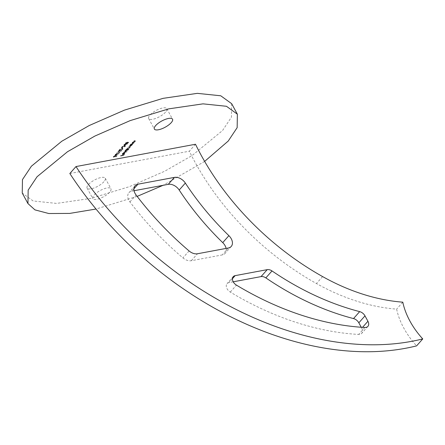 <?xml version="1.0" encoding="UTF-8"?>
<svg xmlns="http://www.w3.org/2000/svg" width="445" height="445" viewBox="0 0 445 445"><rect width="100%" height="100%" fill="white"/><g stroke="black" fill="none" stroke-linecap="round" stroke-linejoin="round"><path stroke-width="0.33" stroke-dasharray="2.23 1.67" d="M109.637 192.196A10.335 3.543 -28.5 0 1 100.086 198.359A10.335 3.543 -28.5 0 1 92.783 198.576A10.335 3.543 -28.5 0 1 94.101 195.094A10.335 3.543 -28.5 0 1 103.652 188.93A10.335 3.543 -28.5 0 1 110.95 188.713A10.335 3.543 -28.5 0 1 109.637 192.196M103.93 181.694A10.335 3.543 -28.5 0 1 94.385 187.857A10.335 3.543 -28.5 0 1 87.081 188.074A10.335 3.543 -28.5 0 1 88.399 184.592A10.335 3.543 -28.5 0 1 97.95 178.428A10.335 3.543 -28.5 0 1 105.248 178.211A10.335 3.543 -28.5 0 1 103.93 181.694M165.518 112.168A10.335 3.543 -28.5 0 1 155.967 118.331A10.335 3.543 -28.5 0 1 148.669 118.548A10.335 3.543 -28.5 0 1 149.982 115.066A10.335 3.543 -28.5 0 1 159.532 108.903A10.335 3.543 -28.5 0 1 166.836 108.686A10.335 3.543 -28.5 0 1 165.518 112.168M231.667 103.691L231.456 117.146L222.544 130.53L192.118 155.528L164.728 171.214L129.445 186.644L90.858 198.409L56.598 203.41L33.153 200.973L22.25 193.069M233.225 281.802L228.986 282.592A6.358 4.344 41.5 0 0 227.078 283.626A6.358 4.344 41.5 0 0 230.293 292.081A249.639 170.574 41.5 0 0 358.714 334.434A6.358 4.344 41.5 0 0 361.746 333.333A6.358 4.344 41.5 0 0 361.763 328.221L362.541 327.342M124.678 144.425L123.71 145.515L127.376 143.752L124.133 144.358L124.823 144.686L123.855 145.782L123.71 145.515M114.454 156.768L116.245 156.234L117.079 155.294L115.122 156.412L115.605 155.683L115.567 156.395L115.033 155.6L113.208 156.612L113.475 157.146L113.542 156.54L114.86 155.806L115.066 156.228L114.599 157.029L116.39 156.501L116.245 156.234M116.39 156.501L117.224 155.555L115.266 156.679L115.567 156.395L115.172 155.861L113.347 156.874L113.208 156.612L113.62 157.408L113.542 156.54L113.686 156.801L115.005 156.067L114.86 155.806L115.211 156.49L114.599 157.029M132.482 142.144L134.607 141.922L135.553 140.681L135.541 141.326L134.785 140.659L133.606 140.876L135.013 140.809L135.085 141.154L132.482 142.144L132.443 142.611L132.299 142.35M132.443 142.611L134.752 142.183L135.541 141.326L134.924 140.92L133.745 141.137L135.152 141.071L135.224 141.415L134.106 142.105L133.967 141.844M130.758 144.091L132.883 143.863L133.828 142.628L133.817 143.273L133.061 142.6L131.881 142.823L133.289 142.75L133.361 143.101L130.758 144.091L130.719 144.558L130.574 144.297M130.719 144.558L133.027 144.13L133.817 143.273L133.205 142.867L132.02 143.084L133.433 143.017L133.5 143.362L132.382 144.052L132.243 143.785M131.859 144.625L130.157 144.77L129.117 146.21L129.751 146.322L131.726 145.215L131.859 144.625L131.865 145.476L131.859 144.625M123.654 152.107L126.897 151.506L123.654 152.107L123.615 152.579L123.471 152.318M122.909 154.454L124.867 153.38L125.012 152.791L124.372 152.757L123.037 154.259L122.586 153.542L123.654 152.674L122.325 153.57L122.247 154.343L122.909 154.454L122.764 154.192L124.722 153.119L124.867 152.529L124.227 152.496L122.898 153.998L122.586 153.542L122.731 153.809L123.766 153.097L123.621 152.835M123.766 153.097L122.47 153.831L122.325 153.57L122.764 154.192M120.545 155.617L123.526 155.233L124.517 154.115L123.387 155.088L122.414 155.272L122.898 154.415L122.086 155.327L120.545 155.617L120.506 156.084L120.367 155.822M127.27 149.787L128.828 149.32L125.59 149.926L124.55 151.367L125.184 151.478L127.153 150.377L127.27 149.787L127.298 150.638L127.27 149.787M126.185 149.247L128.316 149.025L128.967 147.801L130.207 146.739L130.213 147.345L129.478 146.716L128.227 146.95L129.756 147.167L127.025 148.307L128.739 148.319L126.185 149.247L126.146 149.72L126.007 149.453M126.146 149.72L128.46 149.286L129.195 148.491L128.967 147.801L129.111 148.063L130.213 147.345L128.227 146.95M128.366 147.212L129.439 147.184L129.295 146.922L129.901 147.429L128.249 148.196L127.209 148.102M127.348 148.363L128.878 148.58L128.839 148.074L128.878 148.58L126.33 149.514M115.906 154.332L114.938 155.422L118.598 153.659L115.355 154.259L116.045 154.593L115.077 155.683L114.938 155.422M119.238 152.552L118.926 152.908L119.744 152.285L116.401 153.08L119.238 152.552L119.382 152.813L119.065 153.169L118.926 152.908M119.154 151.461L120.945 150.927L121.78 149.987L119.822 151.105L120.306 150.377L120.267 151.089L119.733 150.293L117.908 151.306L118.175 151.84L118.242 151.233L119.56 150.499L119.766 150.922L119.299 151.723L121.09 151.194L120.945 150.927M121.09 151.194L121.924 150.249L119.966 151.372L120.267 151.089L119.872 150.56L118.047 151.567L117.908 151.306L118.32 152.101L118.242 151.233L118.387 151.495L119.705 150.76L119.56 150.499L119.911 151.183L119.299 151.723M121.502 149.809L123.037 149.069L122.709 148.552L119.811 149.959L120.434 148.953L119.049 150.516L122.503 148.763L122.358 148.502L122.559 148.88L121.174 149.754L122.892 148.808L122.57 148.291L119.666 149.698L120.295 148.691L118.91 150.254L122.358 148.502L122.703 149.142L121.502 149.809L121.357 149.548M122.892 148.808L122.57 148.291L122.892 148.808M122.314 147.401L121.529 148.285M124.005 146.984L125.54 146.238L125.217 145.721L122.319 147.134L122.942 146.121L121.557 147.684L125.012 145.932L124.867 145.671L125.067 146.049L123.682 146.922L125.401 145.977L125.073 145.459L122.175 146.867L122.798 145.86L121.413 147.423L124.867 145.671L125.206 146.31L124.005 146.984L123.866 146.716M125.401 145.977L125.073 145.459L125.401 145.977M127.509 142.027L125.151 143.129L125.134 143.813L125.151 143.129L126.13 143.59L128.472 142.511L128.633 142.083L128.616 142.773L127.509 142.027L127.654 142.289L125.29 143.396L126.13 143.59M361.24 327.253L361.763 328.221M133.895 188.78L131.792 191.15A9.54 6.519 41.5 0 0 128.928 192.702A9.54 6.519 41.5 0 0 129.918 201.941A249.639 170.574 41.5 0 0 182.906 257.889A9.54 6.519 41.5 0 0 191.306 260.714L222.211 254.941A9.54 6.519 41.5 0 0 225.075 253.389A9.54 6.519 41.5 0 0 226.116 248.41M131.792 191.15L134.045 190.727M195.483 144.247L189.325 151.2A222.606 152.101 41.5 0 0 316.445 283.537A174.907 119.51 41.5 0 0 396.634 309.119A67.418 46.063 41.5 0 0 416.592 345.876M402.792 302.166L396.634 309.119M69.837 173.511L189.325 151.2M204.644 161.402L163.115 185.304M137.149 196.39L96.009 209.039M120.506 156.084L123.671 155.494L123.526 155.233M123.671 155.494L124.517 154.115M124.661 154.376L124.194 154.176M124.339 154.437L123.526 155.349L123.387 155.088M123.526 155.349L122.414 155.272M122.553 155.533L123.221 154.354M123.365 154.615L122.898 154.415M123.043 154.676L122.23 155.594L122.086 155.327M122.23 155.594L120.69 155.878M122.47 153.831L122.247 154.343M123.037 154.259L122.731 153.809L123.037 154.259M123.343 154.187L124.472 152.908L124.589 153.425L123.343 154.187L123.198 153.926L124.327 152.646L124.45 153.163L123.198 153.926M124.472 152.908L124.589 153.425L124.472 152.908M123.615 152.579L126.858 151.973L126.714 151.712M126.858 151.973L126.897 151.506M127.042 151.767L123.799 152.374M128.789 149.793L125.729 150.188L124.689 151.628L125.323 151.739L127.298 150.638L127.409 150.048L128.789 149.793L128.65 149.526M125.19 151.027L126.697 150.182L127.014 150.688L125.507 151.534L125.19 151.027L125.045 150.766L126.552 149.921L126.87 150.427L125.362 151.272L125.045 150.766L125.507 151.534L125.19 151.027M126.697 150.182L127.014 150.688L126.697 150.182M129.195 148.491L129.111 148.063L129.195 148.491M129.439 147.184L129.901 147.429L129.439 147.184M132.426 144.809L130.302 145.031L129.261 146.472L129.895 146.583L131.865 145.476L132.282 144.542M129.756 145.871L131.269 145.02L131.587 145.526L130.073 146.377L129.756 145.871L129.617 145.61L131.125 144.758L131.442 145.265L129.929 146.116L129.617 145.61L130.073 146.377L129.756 145.871M131.269 145.02L131.587 145.526L131.269 145.02M133.433 143.017L133.5 143.362L133.433 143.017M132.382 144.052L130.902 144.352M135.152 141.071L135.224 141.415L135.152 141.071M134.106 142.105L132.621 142.406M113.347 156.874L113.62 157.408L113.347 156.874M113.803 157.202L113.686 156.801L113.803 157.202M115.005 156.067L115.211 156.49L115.005 156.067M115.077 155.683L118.704 153.959L118.559 153.697M118.704 153.959L118.598 153.659M118.743 153.92L116.412 154.065M116.551 154.326L116.646 153.798M116.79 154.059L116.323 153.859M116.462 154.12L116.084 154.126M116.228 154.387L115.355 154.259M115.5 154.526L115.172 154.465M115.316 154.732L116.045 154.593M115.761 155.222L116.367 154.532L117.741 154.276L115.761 155.222L116.228 154.27L117.602 154.014L115.622 154.955M119.065 153.169L119.371 152.713M119.51 152.974L119.744 152.285M119.889 152.546L116.584 152.874M116.729 153.136L116.401 153.08M116.546 153.347L119.382 152.813M118.047 151.567L118.32 152.101L118.047 151.567M118.504 151.895L118.387 151.495L118.504 151.895M119.705 150.76L119.911 151.183L119.705 150.76M122.503 148.763L122.703 149.142L122.503 148.763M121.669 148.547L121.852 148.224M121.997 148.491L122.636 147.34M122.781 147.607L122.453 147.662M125.012 145.932L125.206 146.31L125.012 145.932M123.855 145.782L127.476 144.058L127.337 143.791M127.476 144.058L127.376 143.752M127.515 144.013L125.184 144.158M125.329 144.419L125.418 143.896M125.562 144.158L125.095 143.952M125.24 144.219L124.861 144.219M125.001 144.48L124.133 144.358M124.272 144.619L123.949 144.564M124.088 144.825L124.823 144.686M124.539 145.315L125.145 144.631L126.519 144.369L124.539 145.315L125.001 144.364L126.374 144.108L124.394 145.053M126.269 143.852L128.616 142.773L127.654 142.289M127.47 142.495L128.293 142.828L126.452 143.646L125.624 143.323L127.47 142.495L127.331 142.233L128.154 142.561L126.313 143.385L125.479 143.062L127.331 142.233M128.405 142.528L128.293 142.828L128.405 142.528M125.518 143.629L125.479 143.062L125.518 143.629M230.293 292.081L236.456 285.128M364.872 327.481L358.714 334.434M129.918 201.941L136.081 194.988M189.064 250.936L182.906 257.889M322.608 276.584L316.445 283.537M232.44 278.692L228.986 282.592M191.306 260.714L197.463 253.761M228.368 247.987L222.211 254.941M87.081 188.074L92.783 198.576M148.669 118.548L154.37 129.05M166.836 108.686L172.538 119.188M105.248 178.211L110.95 188.713M231.233 246.441L225.075 253.389M135.085 185.749L128.928 192.702M367.904 326.38L361.746 333.333M233.236 276.673L227.078 283.626"/><path stroke-width="0.67" d="M171.219 122.67A10.335 3.543 -28.5 0 1 161.668 128.833A10.335 3.543 -28.5 0 1 154.37 129.05A10.335 3.543 -28.5 0 1 155.689 125.568A10.335 3.543 -28.5 0 1 165.234 119.405A10.335 3.543 -28.5 0 1 172.538 119.188A10.335 3.543 -28.5 0 1 171.219 122.67M96.009 209.039L69.687 213.416L48.822 213.528L34.944 209.873L27.952 203.571L28.163 190.115L37.074 176.732L67.501 151.734L94.891 136.048L130.174 120.612L168.761 108.853L203.02 103.852L226.466 106.288L237.369 114.193L237.157 127.648L228.246 141.032L204.644 161.402M27.952 203.571L22.25 193.069L22.461 179.613L31.372 166.23L61.799 141.232L89.189 125.546L124.472 110.115L163.059 98.351L197.319 93.35L220.764 95.786L231.667 103.691L237.369 114.193M265.854 277.891A6.358 4.344 41.5 0 0 261.037 276.606L267.2 269.653A6.358 4.344 -138.5 0 1 272.017 270.938L265.854 277.891A222.606 152.101 41.5 0 0 353.514 318.576L359.671 311.622A6.358 4.344 -138.5 0 1 364.989 315.861L367.92 321.268A6.358 4.344 -138.5 0 1 367.904 326.38A6.358 4.344 -138.5 0 1 364.872 327.481A249.639 170.574 41.5 0 1 236.456 285.128A6.358 4.344 -138.5 0 1 233.236 276.673A6.358 4.344 -138.5 0 1 235.144 275.639L232.44 278.692M272.017 270.938A222.606 152.101 41.5 0 0 359.671 311.622M185.348 183.079L179.19 190.032A222.606 152.101 41.5 0 0 222.734 242.625L228.891 235.672A9.54 6.519 -138.5 0 1 231.233 246.441A9.54 6.519 -138.5 0 1 228.368 247.987L197.463 253.761A9.54 6.519 -138.5 0 1 189.064 250.936A249.639 170.574 41.5 0 1 136.081 194.988A9.54 6.519 -138.5 0 1 135.085 185.749A9.54 6.519 -138.5 0 1 137.95 184.197L174.412 177.388A9.54 6.519 -138.5 0 1 185.348 183.079A222.606 152.101 41.5 0 0 228.891 235.672M364.989 315.861L358.831 322.814L361.24 327.253M134.045 190.727L168.255 184.341L174.412 177.388M75.995 166.558L195.483 144.247A222.606 152.101 41.5 0 0 322.608 276.584A174.907 119.51 41.5 0 0 402.792 302.166A67.418 46.063 41.5 0 0 422.75 338.923L416.592 345.876A292.571 199.905 41.5 0 1 69.837 173.511L75.995 166.558A292.571 199.905 41.5 0 0 422.75 338.923M267.2 269.653L235.144 275.639M226.116 248.41A9.54 6.519 41.5 0 0 222.734 242.625M179.19 190.032A9.54 6.519 41.5 0 0 168.255 184.341M261.037 276.606L233.225 281.802M358.831 322.814A6.358 4.344 41.5 0 0 353.514 318.576M163.115 185.304L137.149 196.39M362.541 327.342L367.92 321.268M137.95 184.197L133.895 188.78"/></g></svg>
